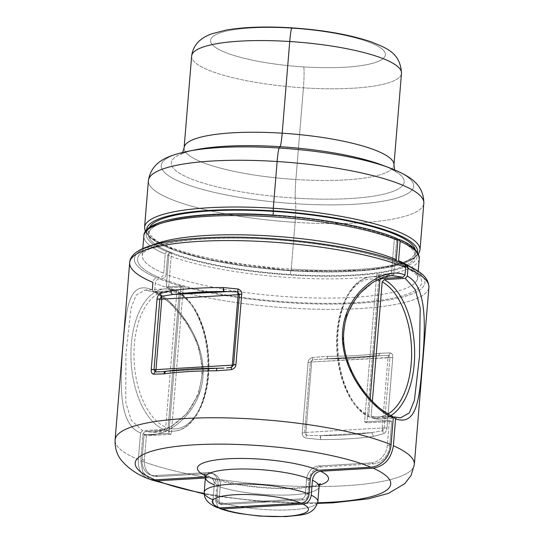 <?xml version="1.0" encoding="UTF-8"?>
<svg xmlns="http://www.w3.org/2000/svg" width="544" height="544" viewBox="0 0 544 544"><rect width="100%" height="100%" fill="white"/><g stroke="black" fill="none" stroke-linecap="round" stroke-linejoin="round"><path stroke-width="0.41" stroke-dasharray="2.72 2.04" d="M387.994 357.51L311.698 361.991L305.905 432.439L382.201 427.965L387.994 357.51L382.201 427.965A3.291 0.707 4.7 0 1 384.173 428.006L389.966 357.558A3.291 0.707 -175.3 0 0 387.994 357.51A3.291 1.768 -93.4 0 1 388.892 355.252L312.596 359.734L310.4 362.229L304.606 432.677L306.388 435.275L319.96 435.642L371.13 432.636L382.684 430.8L384.173 428.006L382.201 427.965L382.684 430.8A3.291 1.768 -93.4 0 1 382.201 427.965L305.905 432.439A3.291 1.768 86.6 0 0 306.388 435.275L305.905 432.439L304.606 432.677A3.291 0.707 4.7 0 1 305.905 432.439L311.698 361.991A3.291 0.707 -175.3 0 0 310.4 362.229L311.698 361.991L312.596 359.734A3.291 1.768 86.6 0 0 311.698 361.991L392.768 357.51C392.986 355.157 392.251 353.62 390.565 352.913L380.004 353.267A150.124 32.239 4.7 0 1 327.685 356.34A3.291 1.176 -90.1 0 1 326.55 358.877A3.291 1.176 -90.1 0 1 326.278 358.788L377.448 355.783A146.839 31.532 4.7 0 1 326.278 358.788A146.839 31.532 -175.3 0 0 377.448 355.783A3.291 2.285 82.4 0 0 378.141 355.844A3.291 2.285 82.4 0 0 380.004 353.267L378.141 355.844L388.892 355.252L390.565 352.913L388.892 355.252L389.966 357.558L384.173 428.006A3.291 0.707 -175.3 0 0 386.974 427.958L392.768 357.51A3.291 0.707 4.7 0 1 389.966 357.558L388.892 355.252L387.994 357.51M326.278 358.788C326.992 359.054 327.461 358.238 327.685 356.34A150.124 32.239 -175.3 0 0 380.004 353.267L390.565 352.913C392.251 353.62 392.986 355.157 392.768 357.51L386.974 427.958L384.173 428.006L382.684 430.8L383.935 433.548C385.791 432.174 386.804 430.311 386.974 427.958C386.804 430.311 385.791 432.174 383.935 433.548L382.684 430.8L371.13 432.636C372.504 433.248 373.184 434.54 373.157 436.526L383.935 433.548L373.157 436.526A3.291 2.285 82.4 0 0 371.13 432.636A146.839 31.532 4.7 0 1 319.96 435.642A3.291 1.176 -90.1 0 1 320.844 439.6A150.124 32.239 -175.3 0 0 373.157 436.526A150.124 32.239 4.7 0 1 320.844 439.6L319.96 435.642A146.839 31.532 -175.3 0 0 371.13 432.636L319.96 435.642L306.388 435.275L304.606 432.677L310.4 362.229L312.596 359.734L326.55 358.877C345.984 358.822 363.188 357.809 378.141 355.844L326.55 358.877M312.555 357.49L312.596 359.734L312.555 357.49C309.74 358.469 308.251 360.128 308.074 362.481L310.4 362.229A3.291 0.707 4.7 0 1 308.074 362.481L302.28 432.929A3.291 0.707 -175.3 0 0 304.606 432.677L302.28 432.929C302.07 435.282 303.28 437.016 305.925 438.131L306.388 435.275L305.925 438.131L320.844 439.6L305.925 438.131C303.28 437.016 302.07 435.282 302.28 432.929L308.074 362.481C308.251 360.128 309.74 358.469 312.555 357.49L327.685 356.34L312.555 357.49M371.151 416.092A69.088 37.142 86.6 0 0 387.96 413.977A69.088 37.142 -93.4 0 1 371.151 416.092L372.368 401.302L371.151 416.092L372.817 418.125L372.286 418.064L380.351 419.05A71.278 38.325 -93.4 0 1 372.817 418.125L371.151 416.092M390.939 415.548A71.278 38.325 -93.4 0 1 380.351 419.05A71.278 38.325 86.6 0 0 390.939 415.548M389.728 445.944A17.544 14.307 112.7 0 1 373.558 463.889L371.219 462.91A17.544 14.307 -67.3 0 0 387.389 444.965L389.728 445.944L387.389 444.965L389.409 420.41L391.748 421.396L389.728 445.944L391.748 421.396L366.921 422.851L364.575 421.872L376.686 274.564L391.456 273.693L393.802 274.679L379.032 275.543L376.686 274.564L379.032 275.543L366.921 422.851L379.032 275.543L393.802 274.679L391.456 273.693L394.352 238.469L396.698 239.455L393.802 274.679L396.698 239.455L394.352 238.469L396.202 238.36A135.98 29.199 -175.3 0 0 209.134 214.649A135.98 29.199 -175.3 0 0 167.28 251.797L169.13 251.688A133.79 28.73 4.7 0 1 273.04 215.642A133.79 28.73 4.7 0 1 394.352 238.469A133.79 28.73 4.7 0 1 290.442 274.523A133.79 28.73 4.7 0 1 169.13 251.688L171.469 252.674L169.687 252.776L167.661 255.02L166.083 274.23C165.648 276.842 164.302 278.338 162.037 278.718L159.358 278.875C157.094 279.262 155.747 280.758 155.312 283.363L154.693 290.958L155.591 292.835L177.446 291.754L178.242 291.931L179.112 293.787A69.088 37.142 -93.4 0 1 208.141 375.38A69.088 37.142 -93.4 0 1 168.076 428.012L166.056 430.263A71.278 38.325 86.6 0 0 173.584 431.181A71.278 38.325 86.6 0 0 207.842 369.118A71.278 38.325 86.6 0 0 177.446 291.754A71.278 38.325 -93.4 0 1 207.842 369.118A71.278 38.325 -93.4 0 1 173.584 431.181A71.278 38.325 -93.4 0 1 166.056 430.263L144.976 431.494L153.449 432.364L170.524 426.986L186.837 413.624L198.839 393.679L202.98 369.328L198.03 344.304L186.402 321.912L171.455 304.15L156.366 292.992L171.455 304.15L186.402 321.905L198.03 344.298L202.98 369.322L198.839 393.679L186.837 413.624L170.524 426.986L153.449 432.364L144.976 431.494L142.95 433.752C164.213 440.538 200.036 414.786 202.926 377.08C206.23 339.51 175.637 301.451 154.693 290.958C175.637 301.451 206.23 339.51 202.926 377.08C200.036 414.786 164.213 440.538 142.95 433.752L140.746 460.557A150.124 32.239 -175.3 0 0 307.285 486.506A150.124 32.239 -175.3 0 0 414.338 464.46A150.124 32.239 4.7 0 1 307.285 486.506A150.124 32.239 4.7 0 1 140.746 460.557L142.664 471.791L149.688 479.216L142.664 471.791L140.746 460.557L142.95 433.752L144.976 431.494L166.056 430.263L168.076 428.012A69.088 37.142 86.6 0 0 208.141 375.38A69.088 37.142 86.6 0 0 179.112 293.787L168.076 428.012L179.112 293.787L177.446 291.754L156.366 292.992L154.693 290.958L155.312 283.363A150.124 32.239 -175.3 0 0 321.851 309.312A150.124 32.239 -175.3 0 0 428.903 287.273A150.124 32.239 4.7 0 1 321.851 309.312A150.124 32.239 4.7 0 1 155.312 283.363C155.747 280.758 157.094 279.262 159.358 278.875A145.738 31.294 -175.3 0 0 357.449 303.314A145.738 31.294 -175.3 0 0 404.593 264.486A145.738 31.294 4.7 0 1 357.449 303.314A145.738 31.294 4.7 0 1 159.358 278.875L162.037 278.718A142.562 30.614 -175.3 0 0 350.288 302.886A142.562 30.614 -175.3 0 0 407.918 267.546A142.562 30.614 4.7 0 1 350.288 302.886A142.562 30.614 4.7 0 1 162.037 278.718C164.302 278.338 165.648 276.842 166.083 274.23A138.176 29.668 -175.3 0 0 307.115 297.738A138.176 29.668 -175.3 0 0 414.956 282.941A138.176 29.668 4.7 0 1 307.115 297.738A138.176 29.668 4.7 0 1 166.083 274.23L167.661 255.02A138.176 29.668 -175.3 0 0 320.912 278.827A138.176 29.668 -175.3 0 0 419.274 258.536A138.176 29.668 4.7 0 1 320.912 278.827A138.176 29.668 4.7 0 1 167.661 255.02L169.687 252.776A135.98 29.199 -175.3 0 0 354.348 275.509A135.98 29.199 -175.3 0 0 398.48 239.346A135.98 29.199 4.7 0 1 354.348 275.509A135.98 29.199 4.7 0 1 169.687 252.776L171.469 252.674L169.13 251.688L166.233 286.912L181.002 286.049L183.342 287.028L168.572 287.898L166.233 286.912L168.572 287.898L171.469 252.674L168.572 287.898L183.342 287.028L181.002 286.049L168.892 433.357L144.058 434.812L142.045 459.36A17.544 14.307 -67.3 0 0 150.028 474.681A17.544 14.307 -67.3 0 0 155.407 475.572L207.93 472.491A13.158 10.73 112.7 0 1 211.963 473.164A13.158 10.73 112.7 0 1 217.954 484.65L216.723 499.596A4.386 3.577 -67.3 0 0 218.722 503.424A4.386 3.577 -67.3 0 0 220.062 503.649L301.294 498.882A4.386 3.577 -67.3 0 0 305.334 494.394L306.564 479.448A13.158 10.73 112.7 0 1 318.696 465.99L371.219 462.91L373.558 463.889L321.035 466.97L318.696 465.99L321.035 466.97A13.158 10.73 -67.3 0 0 308.91 480.434L306.564 479.448L308.91 480.434L307.68 495.373L305.334 494.394L307.68 495.373A4.386 3.577 112.7 0 1 303.634 499.861L301.294 498.882L303.634 499.861L263.024 502.248L260.678 501.262L263.024 502.248L222.408 504.628L220.062 503.649L222.408 504.628A4.386 3.577 112.7 0 1 221.061 504.404A4.386 3.577 112.7 0 1 219.069 500.575L216.723 499.596L219.069 500.575L220.293 485.636L217.954 484.65L220.293 485.636A13.158 10.73 -67.3 0 0 214.302 474.144A13.158 10.73 -67.3 0 0 210.27 473.47L207.93 472.491L210.27 473.47L157.746 476.558L155.407 475.572L157.746 476.558A17.544 14.307 112.7 0 1 152.374 475.66A17.544 14.307 112.7 0 1 144.384 460.346L142.045 459.36L144.384 460.346L146.404 435.792L144.058 434.812L146.404 435.792L171.231 434.336L168.892 433.357L171.231 434.336L183.342 287.028L171.231 434.336L146.404 435.792L144.384 460.346A17.544 14.307 -67.3 0 0 157.746 476.558L210.27 473.47A13.158 10.73 112.7 0 1 220.293 485.636L219.069 500.575A4.386 3.577 -67.3 0 0 222.408 504.628L303.634 499.861A4.386 3.577 -67.3 0 0 307.68 495.373L308.91 480.434A13.158 10.73 112.7 0 1 321.035 466.97L373.558 463.889A17.544 14.307 -67.3 0 0 389.728 445.944M204.163 493.422A128.194 27.526 -175.3 0 0 317.716 502.758A128.194 27.526 4.7 0 1 204.163 493.422M205.374 478.013L210.045 477.734A65.797 14.13 -175.3 0 0 319.457 485.139A65.797 14.13 4.7 0 1 210.045 477.734L212.52 478.101L216.743 485.84A57.025 12.247 -175.3 0 0 279.725 495.108A57.025 12.247 -175.3 0 0 319.09 486.724A57.025 12.247 4.7 0 1 279.725 495.108A57.025 12.247 4.7 0 1 216.743 485.84L215.519 500.786A57.025 12.247 -175.3 0 0 278.494 510.054A57.025 12.247 -175.3 0 0 317.859 501.67A57.025 12.247 4.7 0 1 278.494 510.054A57.025 12.247 4.7 0 1 215.519 500.786L218.464 507.865L215.519 500.786L216.743 485.84C216.73 480.678 214.492 477.972 210.045 477.734L205.374 478.013M393.897 416.888L400.486 417.867L393.897 416.888M372.817 418.125L393.081 416.935L372.817 418.125A71.278 38.325 86.6 0 0 380.351 419.05L400.486 417.867M404.716 264.479L401.914 264.642A142.562 30.614 4.7 0 1 407.918 267.546A142.562 30.614 -175.3 0 0 401.914 264.642L400.513 264.391L398.616 261.718L401.914 264.642L404.716 264.479M408.952 266.091A138.176 29.668 4.7 0 1 417.697 277.753A138.176 29.668 4.7 0 1 414.956 282.941A138.176 29.668 -175.3 0 0 417.697 277.753A138.176 29.668 -175.3 0 0 408.952 266.091M397.732 239.394L396.698 239.455L397.732 239.394M396.202 238.36L394.352 238.469L391.456 273.693L376.686 274.564L364.575 421.872L366.921 422.851L391.748 421.396L389.409 420.41L364.575 421.872L389.409 420.41L387.389 444.965A17.544 14.307 112.7 0 1 371.219 462.91L318.696 465.99A13.158 10.73 -67.3 0 0 306.564 479.448L305.334 494.394A4.386 3.577 112.7 0 1 301.294 498.882L220.062 503.649A4.386 3.577 112.7 0 1 216.723 499.596L217.954 484.65A13.158 10.73 -67.3 0 0 207.93 472.491L155.407 475.572A17.544 14.307 112.7 0 1 142.045 459.36L144.058 434.812L168.892 433.357L181.002 286.049L166.233 286.912L169.13 251.688L167.28 251.797A135.98 29.199 4.7 0 1 209.134 214.649A135.98 29.199 4.7 0 1 396.202 238.36A2.196 1.788 112.7 0 1 396.875 238.476M152.32 289.626L152.918 282.384A4.386 3.577 112.7 0 1 156.964 277.902A145.738 31.294 4.7 0 1 201.817 238.088A145.738 31.294 4.7 0 1 402.308 263.5L399.629 263.656A4.386 3.577 112.7 0 1 396.358 260.882A4.386 3.577 -67.3 0 0 398.29 263.432A4.386 3.577 -67.3 0 0 399.629 263.656A142.562 30.614 -175.3 0 0 203.517 238.796A142.562 30.614 -175.3 0 0 159.637 277.739A142.562 30.614 4.7 0 1 203.517 238.796A142.562 30.614 4.7 0 1 399.629 263.656L402.308 263.5A145.738 31.294 -175.3 0 0 201.817 238.088A145.738 31.294 -175.3 0 0 156.964 277.902L159.637 277.739A4.386 3.577 -67.3 0 0 163.683 273.258A138.176 29.668 4.7 0 1 142.276 255.109A138.176 29.668 4.7 0 1 152.81 245.031A138.176 29.668 -175.3 0 0 142.276 255.109A138.176 29.668 -175.3 0 0 163.683 273.258L165.26 254.041A138.176 29.668 4.7 0 1 143.854 235.892A138.176 29.668 -175.3 0 0 165.26 254.041A2.196 1.788 112.7 0 1 167.28 251.797A2.196 1.788 -67.3 0 0 165.26 254.041L163.683 273.258A4.386 3.577 112.7 0 1 159.637 277.739L156.964 277.902A4.386 3.577 -67.3 0 0 152.918 282.384A150.124 32.239 4.7 0 1 129.662 262.67M148.335 478.727A21.93 17.884 112.7 0 1 138.353 459.578L140.542 432.895C118.225 424.266 119.857 382.745 123.298 343.713C126.29 304.497 130.05 280.446 152.306 289.857L153.972 291.883L175.114 290.646A2.196 1.788 112.7 0 1 176.786 292.672L165.723 427.169A2.196 1.788 112.7 0 1 163.703 429.406L142.569 430.651L140.542 432.895L138.353 459.578A21.93 17.884 -67.3 0 0 155.054 479.842M217.022 507.47A8.772 7.154 112.7 0 1 213.03 499.814L214.261 484.867A8.772 7.154 -67.3 0 0 210.27 477.21A8.772 7.154 -67.3 0 0 207.577 476.762L205.448 476.884L207.577 476.762A8.772 7.154 112.7 0 1 214.261 484.867L213.03 499.814A8.772 7.154 -67.3 0 0 219.715 507.919M392.278 416.146L370.464 417.275A2.196 1.788 112.7 0 1 368.798 415.249L370.138 398.915L368.798 415.249A2.196 1.788 -67.3 0 0 369.798 417.16A2.196 1.788 -67.3 0 0 370.464 417.275L392.278 416.146M214.261 484.867A57.025 12.247 4.7 0 1 205.428 477.38M207.577 476.762A65.797 14.13 4.7 0 1 205.326 475.755A65.797 14.13 -175.3 0 0 207.577 476.762M138.353 459.578A150.124 32.239 4.7 0 1 115.097 439.865A150.124 32.239 -175.3 0 0 138.353 459.578M391.632 275.584L374.218 281.411L357.775 295.426L346.045 316.146L342.706 341.163L348.65 366.459L361.094 388.742L376.516 405.967L391.605 416.031L376.516 405.974L361.094 388.749L348.65 366.472L342.706 341.176L346.045 316.159L357.768 295.44L374.204 281.418L391.612 275.584M381.065 278.181A71.278 38.325 86.6 0 0 371.994 276.733A71.278 38.325 86.6 0 0 337.695 340.979A71.278 38.325 86.6 0 0 370.464 417.275A71.278 38.325 -93.4 0 1 337.695 340.979A71.278 38.325 -93.4 0 1 371.994 276.733A71.278 38.325 -93.4 0 1 381.065 278.181M377.373 279.868A69.088 37.142 86.6 0 0 337.273 334.798A69.088 37.142 86.6 0 0 368.798 415.249A69.088 37.142 -93.4 0 1 337.273 334.798A69.088 37.142 -93.4 0 1 377.373 279.868M163.703 429.406A71.278 38.325 -93.4 0 1 130.934 353.117A71.278 38.325 -93.4 0 1 165.233 288.871A71.278 38.325 -93.4 0 1 175.114 290.646L153.972 291.883L145.092 290.054L136.15 295.14L131.009 308.36L125.943 353.491L125.739 402.404L131.349 420.301L142.569 430.651L163.703 429.406A2.196 1.788 -67.3 0 0 165.723 427.169L176.786 292.672A69.088 37.142 86.6 0 0 170.83 291.067A69.088 37.142 86.6 0 0 168.749 290.918A69.088 37.142 86.6 0 0 133.987 351.798A69.088 37.142 86.6 0 0 165.723 427.169A69.088 37.142 -93.4 0 1 133.987 351.798A69.088 37.142 -93.4 0 1 168.749 290.918A69.088 37.142 -93.4 0 1 170.83 291.067A69.088 37.142 -93.4 0 1 176.786 292.672A2.196 1.788 -67.3 0 0 175.787 290.754A2.196 1.788 -67.3 0 0 175.114 290.646A71.278 38.325 86.6 0 0 165.233 288.871A71.278 38.325 86.6 0 0 130.934 353.117A71.278 38.325 86.6 0 0 163.703 429.406M402.308 263.5A4.386 3.577 112.7 0 1 403.655 263.724M213.03 499.814A57.025 12.247 4.7 0 1 204.197 492.32M152.306 289.857C130.05 280.446 126.29 304.497 123.298 343.713C119.857 382.745 118.225 424.266 140.542 432.895L142.569 430.651L131.349 420.301L125.739 402.404L125.943 353.491L131.009 308.353L136.15 295.14L145.092 290.054L153.972 291.883L153.299 291.774L152.306 289.857M165.832 371.294L165.859 371.287A3.291 2.285 -97.6 0 1 166.552 371.348A146.839 31.532 4.7 0 1 217.722 368.342A3.291 1.176 89.9 0 0 217.457 368.261L165.872 371.287M223.904 368.091L166.552 371.348L217.722 368.342A146.839 31.532 -175.3 0 0 166.552 371.348L161.35 371.763M231.404 367.397L226.766 367.894M160.528 371.81L155.108 371.878M231.064 291.448L237.612 291.856M291.992 27.866A17.544 1.421 -86.3 0 1 292.271 28.302A87.727 18.836 -175.3 0 0 210.718 41.997A87.727 18.836 -175.3 0 0 303.681 66.912A87.727 18.836 -175.3 0 0 385.24 53.217A87.727 18.836 -175.3 0 0 292.271 28.302A87.727 18.836 4.7 0 1 385.24 53.217A87.727 18.836 4.7 0 1 303.681 66.912A17.544 1.421 -86.3 0 1 303.416 87.849A105.278 22.603 -175.3 0 0 401.492 73.311A105.278 22.603 4.7 0 1 303.416 87.849A17.544 1.421 93.7 0 0 303.681 66.912A87.727 18.836 4.7 0 1 210.739 42.065A87.727 18.836 4.7 0 1 291.659 28.261M191.651 56.059A105.278 22.603 -175.3 0 0 303.416 87.849A105.278 22.603 4.7 0 1 191.651 56.059L191.651 56.059M184.117 147.73A105.278 22.603 -175.3 0 0 295.882 179.52L303.416 87.849L295.882 179.52A105.278 22.603 -175.3 0 0 393.958 164.982A105.278 22.603 4.7 0 1 295.882 179.52A17.544 1.421 93.7 0 0 295.31 198.111A116.817 25.085 -175.3 0 0 393.203 191.332A116.817 25.085 -175.3 0 0 381.745 164.927A116.817 25.085 4.7 0 1 393.203 191.332A116.817 25.085 4.7 0 1 295.31 198.111A17.544 1.421 -86.3 0 1 295.882 179.52A105.278 22.603 4.7 0 1 184.117 147.73M192.406 150.47A116.817 25.085 -175.3 0 0 186.204 176.773A116.817 25.085 -175.3 0 0 295.31 198.111A116.817 25.085 4.7 0 1 186.204 176.773A116.817 25.085 4.7 0 1 192.406 150.47M188.204 151.239A126.63 27.193 -175.3 0 0 175.76 179.84A126.63 27.193 -175.3 0 0 295.664 203.742L295.31 198.111L295.664 203.742A126.63 27.193 -175.3 0 0 401.778 196.391A126.63 27.193 -175.3 0 0 389.354 167.776A126.63 27.193 4.7 0 1 401.778 196.391A126.63 27.193 4.7 0 1 295.664 203.742A17.544 1.421 -86.3 0 1 295.1 222.333A138.176 29.668 -175.3 0 0 423.824 203.245A138.176 29.668 4.7 0 1 295.1 222.333A17.544 1.421 93.7 0 0 295.664 203.742A126.63 27.193 4.7 0 1 175.76 179.84A126.63 27.193 4.7 0 1 188.204 151.239M148.403 180.601A138.176 29.668 -175.3 0 0 295.1 222.333A138.176 29.668 4.7 0 1 148.403 180.601M144.561 227.351A138.176 29.668 -175.3 0 0 291.251 269.083L295.1 222.333L291.251 269.083A138.176 29.668 -175.3 0 0 419.975 249.995A138.176 29.668 4.7 0 1 291.251 269.083L290.938 270.735A135.98 29.199 -175.3 0 0 417.568 252.368A135.98 29.199 4.7 0 1 290.938 270.735L291.251 269.083A138.176 29.668 4.7 0 1 144.561 227.351M146.547 230.085A135.98 29.199 -175.3 0 0 290.938 270.735A135.98 29.199 4.7 0 1 146.547 230.085M290.795 270.252A133.79 28.73 -175.3 0 0 415.188 249.424A133.79 28.73 4.7 0 1 415.432 251.77A133.79 28.73 4.7 0 1 290.795 270.252A133.79 28.73 4.7 0 1 148.757 229.847A133.79 28.73 4.7 0 1 149.382 227.576A133.79 28.73 -175.3 0 0 290.795 270.252L290.442 274.523L290.795 270.252M273.04 215.642A133.79 28.73 -175.3 0 0 148.403 234.117A133.79 28.73 -175.3 0 0 169.13 251.688A133.79 28.73 -175.3 0 0 290.442 274.523A133.79 28.73 -175.3 0 0 415.079 256.04A133.79 28.73 -175.3 0 0 394.352 238.469A133.79 28.73 -175.3 0 0 273.04 215.642L273.081 215.118L273.04 215.642M221.061 504.404L218.722 503.424M211.963 473.164L214.302 474.144M152.374 475.66L150.028 474.681M178.242 291.931C194.514 300.336 206.938 327.678 208.638 357.088C211.466 394.862 195.643 430.542 173.584 431.181L153.449 432.364C162.364 431.752 171.36 427.475 180.431 419.54C192.454 409.013 199.566 394.645 201.77 376.441C202.518 358.17 197.914 341.265 187.945 325.713C177.419 309.516 166.634 298.554 155.598 292.835M317.58 503.384L301.111 503.424L260.739 501.466L217.539 496.346L204.19 494.061M318.424 484.561L311.209 486.418L296.766 488.022L276.658 488.233L261.045 487.322L241.665 485.017L212.52 478.101M418.227 271.279L417.697 277.753L417.418 276.332L416.085 274.292L407.952 268.11L400.513 264.391M142.807 248.635L142.276 255.109C143.358 253.858 140.304 253.103 152.748 247.459C168.354 241.638 193.521 238.537 228.242 238.156C288.762 237.463 364.834 248.873 398.29 263.432M210.27 477.21L204.585 474.055M369.798 417.16C352.288 410.21 338.579 381.473 336.913 350.377C334.234 312.752 350.037 277.386 371.994 276.733L392.136 275.55M175.787 290.754L165.233 288.871L145.092 290.054L153.299 291.774M394.604 169.857L395.835 172.081L394.543 171.061C392.285 169.402 388.015 167.355 381.745 164.927M182.682 152.436L181.098 154.421L182.539 153.626C185.042 152.361 189.584 151.042 196.173 149.668M418.526 254.177L412.277 259.733L398.636 265.098L368.472 270.246L290.972 270.79L208.379 259.685L175.209 250.573L150.572 238.224L145.309 231.717M148.403 234.117L148.757 229.847M415.079 256.04L415.432 251.77"/><path stroke-width="0.82" d="M404.593 264.486C406.817 264.602 407.932 265.955 407.939 268.539L407.313 276.134C427.414 286.668 425.49 326.638 422.28 364.208C419.302 401.914 415.983 425.762 395.576 418.921L393.373 445.733C391.204 458.762 384.465 466.242 373.143 468.166L320.566 471.247C316.03 472.015 313.33 475.007 312.46 480.223L311.229 495.169C310.359 500.385 307.652 503.377 303.117 504.145L222.224 508.892L303.117 504.145A48.253 10.363 4.7 0 1 286.09 516.331A48.253 10.363 4.7 0 1 222.224 508.892L218.464 507.865L222.224 508.892A48.253 10.363 -175.3 0 0 286.09 516.331A48.253 10.363 -175.3 0 0 303.117 504.145C307.652 503.377 310.359 500.385 311.229 495.169A57.025 12.247 4.7 0 1 317.859 501.67A57.025 12.247 -175.3 0 0 311.229 495.169L312.46 480.223A57.025 12.247 4.7 0 1 319.09 486.724A57.025 12.247 -175.3 0 0 312.46 480.223C313.33 475.007 316.03 472.015 320.566 471.247A65.797 14.13 4.7 0 1 319.457 485.139A65.797 14.13 -175.3 0 0 320.566 471.247L373.143 468.166A128.194 27.526 4.7 0 1 317.716 502.758A128.194 27.526 -175.3 0 0 373.143 468.166C384.465 466.242 391.204 458.762 393.373 445.733A150.124 32.239 4.7 0 1 414.338 464.46A150.124 32.239 -175.3 0 0 393.373 445.733L395.576 418.921C415.983 425.762 419.302 401.914 422.28 364.208C425.49 326.638 427.414 286.668 407.313 276.134L405.287 278.385L415.398 289.836L420.192 308.19L419.478 356.619L414.412 400.262L409.285 412.971L400.486 417.867L409.285 412.971L414.412 400.262L419.478 356.619L420.192 308.183L415.398 289.836L405.287 278.385L384.207 279.623L382.187 281.867L372.368 401.302L382.187 281.867A69.088 37.142 -93.4 0 1 411.502 347.738A69.088 37.142 -93.4 0 1 387.96 413.977A69.088 37.142 86.6 0 0 411.502 347.738A69.088 37.142 86.6 0 0 382.187 281.867L384.207 279.623A71.278 38.325 -93.4 0 1 414.494 346.861A71.278 38.325 -93.4 0 1 390.939 415.548A71.278 38.325 86.6 0 0 414.494 346.861A71.278 38.325 86.6 0 0 384.207 279.623L405.287 278.385L407.313 276.134L407.939 268.539A150.124 32.239 4.7 0 1 428.903 287.273A150.124 32.239 -175.3 0 0 407.939 268.539L405.994 264.731L404.716 264.479M149.688 479.216L157.461 480.821A128.194 27.526 -175.3 0 0 204.163 493.422A128.194 27.526 4.7 0 1 157.461 480.821L205.374 478.013L157.461 480.821L149.688 479.216M395.576 418.921L393.897 416.888L393.081 416.935L393.897 416.888L395.576 418.921M400.486 417.867L393.897 416.888M398.575 260.59A138.176 29.668 4.7 0 1 408.952 266.091A138.176 29.668 -175.3 0 0 398.575 260.59L400.153 241.373A138.176 29.668 4.7 0 1 419.274 258.536A138.176 29.668 -175.3 0 0 400.153 241.373L399.18 239.476L397.732 239.394L398.48 239.346L400.153 241.373L398.575 260.59M152.81 245.031A138.176 29.668 4.7 0 1 268.206 235.851A138.176 29.668 4.7 0 1 396.29 259.604A4.386 3.577 -67.3 0 0 396.358 260.882A4.386 3.577 112.7 0 1 396.29 259.604A138.176 29.668 -175.3 0 0 268.206 235.851A138.176 29.668 -175.3 0 0 152.81 245.031M142.807 248.635L143.854 235.892C143.732 222.931 178.16 214.418 230.024 213.887C288.932 213.003 363.249 223.904 396.875 238.476A2.196 1.788 112.7 0 1 397.868 240.387L396.29 259.604L397.868 240.387A138.176 29.668 -175.3 0 0 244.324 215.642A138.176 29.668 -175.3 0 0 143.854 235.892A138.176 29.668 4.7 0 1 244.324 215.642A138.176 29.668 4.7 0 1 397.868 240.387A2.196 1.788 -67.3 0 0 396.202 238.36M402.308 263.5A4.386 3.577 -67.3 0 1 405.647 267.553A4.386 3.577 112.7 0 0 403.655 263.724C367.193 247.948 287.436 236.28 224.019 237.211C167.912 238.211 130.757 245.99 129.662 262.67A150.124 32.239 4.7 0 1 238.816 240.659A150.124 32.239 4.7 0 1 405.647 267.553L405.035 275.026L403.016 277.27L381.874 278.508A2.196 1.788 -67.3 0 0 379.855 280.752L370.138 398.915L379.855 280.752A2.196 1.788 112.7 0 1 381.874 278.508L403.016 277.27L405.035 275.026L405.647 267.553A150.124 32.239 -175.3 0 0 238.816 240.659A150.124 32.239 -175.3 0 0 129.662 262.67A150.124 32.239 -175.3 0 0 152.918 282.384L152.32 289.626M391.612 275.584L403.016 277.27L392.136 275.55C383.248 276.162 374.279 280.418 365.221 288.313C358.952 293.869 353.79 300.825 349.731 309.182C346.365 316.282 344.372 323.959 343.754 332.228C340.714 369.308 372.552 408.068 392.278 416.146L393.278 418.057C372.3 409.353 339.238 369.866 342.659 330.84C345.671 291.625 384.132 265.533 405.035 275.026C384.132 265.533 345.671 291.625 342.659 330.84C339.238 369.866 372.3 409.353 393.278 418.057L391.082 444.747A150.124 32.239 -175.3 0 0 224.25 417.853A150.124 32.239 -175.3 0 0 115.097 439.865A150.124 32.239 4.7 0 1 224.25 417.853A150.124 32.239 4.7 0 1 391.082 444.747A21.93 17.884 112.7 0 1 370.865 467.18L318.342 470.261A65.797 14.13 -175.3 0 0 229.724 458.687A65.797 14.13 -175.3 0 0 205.326 475.755A65.797 14.13 4.7 0 1 229.724 458.687A65.797 14.13 4.7 0 1 318.342 470.261A8.772 7.154 -67.3 0 0 310.257 479.237A57.025 12.247 -175.3 0 0 246.888 469.016A57.025 12.247 -175.3 0 0 205.428 477.38A57.025 12.247 4.7 0 1 246.888 469.016A57.025 12.247 4.7 0 1 310.257 479.237L309.026 494.176A8.772 7.154 112.7 0 1 300.941 503.152A48.253 10.363 -175.3 0 0 234.566 494.734A48.253 10.363 -175.3 0 0 219.715 507.919A48.253 10.363 4.7 0 1 234.566 494.734A48.253 10.363 4.7 0 1 300.941 503.152L219.715 507.919L300.941 503.152A8.772 7.154 -67.3 0 0 309.026 494.176L310.257 479.237A8.772 7.154 112.7 0 1 318.342 470.261L370.865 467.18A128.194 27.526 -175.3 0 0 194.514 444.822A128.194 27.526 -175.3 0 0 155.054 479.842L205.448 476.884L155.054 479.842A128.194 27.526 4.7 0 1 194.514 444.822A128.194 27.526 4.7 0 1 370.865 467.18A21.93 17.884 -67.3 0 0 391.082 444.747L393.278 418.057L391.605 416.031M219.715 507.919A8.772 7.154 112.7 0 1 217.022 507.47C208.121 503.792 203.844 498.739 204.197 492.32A57.025 12.247 4.7 0 1 245.657 483.963A57.025 12.247 4.7 0 1 309.026 494.176A57.025 12.247 -175.3 0 0 245.657 483.963A57.025 12.247 -175.3 0 0 204.197 492.32A57.025 12.247 -175.3 0 0 213.03 499.814M204.197 492.32L205.428 477.38A57.025 12.247 -175.3 0 0 214.261 484.867M155.054 479.842A21.93 17.884 112.7 0 1 148.335 478.727C137.326 474.633 128.323 468.472 121.326 460.251C116.912 454.798 114.832 448.004 115.097 439.865L129.662 262.67M165.872 371.287L165.859 371.287C180.812 369.322 198.016 368.308 217.45 368.261A3.291 1.176 89.9 0 0 217.45 368.261A3.291 1.176 89.9 0 0 216.315 370.79L231.445 369.641C234.26 368.662 235.756 367.003 235.926 364.657L241.72 294.202C241.93 291.849 240.713 290.115 238.075 289L223.156 287.531A150.124 32.239 -175.3 0 0 170.843 290.605L160.065 293.583C158.209 294.957 157.196 296.82 157.026 299.173L151.232 369.628C151.014 371.974 151.749 373.51 153.435 374.218L163.996 373.864A150.124 32.239 4.7 0 1 216.315 370.79A150.124 32.239 -175.3 0 0 163.996 373.864A3.291 2.285 -97.6 0 1 165.859 371.287L163.996 373.864L153.435 374.218C151.749 373.51 151.014 371.974 151.232 369.628L154.034 369.573L155.108 371.878L153.435 374.218L155.108 371.878L160.528 371.81M392.136 275.55L391.632 275.584M381.874 278.508A71.278 38.325 86.6 0 0 381.065 278.181A71.278 38.325 -93.4 0 1 381.874 278.508M379.855 280.752A69.088 37.142 86.6 0 0 377.373 279.868A69.088 37.142 -93.4 0 1 379.855 280.752M233.6 364.902L235.926 364.657C235.756 367.003 234.26 368.662 231.445 369.641L231.404 367.397L233.6 364.902L239.394 294.454L237.612 291.856L238.075 289C240.713 290.115 241.93 291.849 241.72 294.202L239.394 294.454A3.291 0.707 4.7 0 1 241.72 294.202L235.926 364.657A3.291 0.707 -175.3 0 0 233.6 364.902L231.404 367.397L232.302 365.14L233.6 364.902A3.291 0.707 4.7 0 1 232.302 365.14L238.095 294.692L237.612 291.856L224.04 291.489A146.839 31.532 -175.3 0 0 172.87 294.494A3.291 2.285 -97.6 0 1 170.843 290.605A150.124 32.239 4.7 0 1 223.156 287.531A3.291 1.176 89.9 0 0 224.04 291.489L172.87 294.494A146.839 31.532 4.7 0 1 224.04 291.489L223.156 287.531L238.075 289L237.612 291.856L239.394 294.454L238.095 294.692A3.291 0.707 -175.3 0 0 239.394 294.454L233.6 364.902M157.026 299.173C157.196 296.82 158.209 294.957 160.065 293.583L161.316 296.33L159.827 299.125L157.026 299.173A3.291 0.707 4.7 0 1 159.827 299.125L154.034 369.573L156.006 369.621L155.108 371.878L154.034 369.573A3.291 0.707 -175.3 0 0 151.232 369.628L157.026 299.173M226.766 367.894L231.404 367.397L231.445 369.641L216.315 370.79C216.539 368.893 217.008 368.077 217.722 368.342M155.108 371.878A3.291 1.768 86.6 0 0 156.006 369.621A3.291 0.707 4.7 0 1 154.034 369.573L159.827 299.125A3.291 0.707 -175.3 0 0 161.799 299.166L159.827 299.125L161.316 296.33L161.799 299.166L156.006 369.621L232.302 365.14A3.291 1.768 -93.4 0 1 231.404 367.397M170.843 290.605C170.816 292.59 171.496 293.889 172.87 294.494L161.316 296.33L160.065 293.583L170.843 290.605M217.45 368.261L223.904 368.091M161.35 371.763L165.859 371.287M237.612 291.856A3.291 1.768 -93.4 0 1 238.095 294.692L161.799 299.166A3.291 1.768 86.6 0 0 161.316 296.33L172.87 294.494L231.064 291.448M161.799 299.166L238.095 294.692L232.302 365.14L156.006 369.621L161.799 299.166M394.604 169.857L393.958 164.982A105.278 22.603 -175.3 0 0 282.186 133.185A105.278 22.603 4.7 0 1 393.958 164.982L401.492 73.311A105.278 22.603 -175.3 0 0 289.728 41.514A17.544 1.421 -86.3 0 1 291.992 27.866A17.544 1.421 93.7 0 0 289.728 41.514A105.278 22.603 -175.3 0 0 191.651 56.059A105.278 22.603 4.7 0 1 289.728 41.514L282.186 133.185A105.278 22.603 -175.3 0 0 184.117 147.73A105.278 22.603 4.7 0 1 282.186 133.185L289.728 41.514A105.278 22.603 4.7 0 1 401.492 73.311C400.364 51.972 385.2 47.79 371.593 42.004C350.282 34.741 323.748 30.029 291.992 27.866A17.544 1.421 93.7 0 1 292.271 28.302A87.727 18.836 4.7 0 0 291.659 28.261M280.119 146.696A17.544 1.421 93.7 0 0 282.186 133.185A17.544 1.421 -86.3 0 1 280.119 146.696A116.817 25.085 -175.3 0 0 196.173 149.668A116.817 25.085 -175.3 0 0 192.406 150.47A116.817 25.085 4.7 0 1 196.173 149.668A116.817 25.085 4.7 0 1 280.119 146.696L279.194 148.009A126.63 27.193 -175.3 0 0 188.204 151.239A126.63 27.193 4.7 0 1 279.194 148.009L280.119 146.696A116.817 25.085 4.7 0 1 381.745 164.927A116.817 25.085 -175.3 0 0 280.119 146.696M418.526 254.177L419.975 249.995A138.176 29.668 -175.3 0 0 273.285 208.27L277.127 161.52A138.176 29.668 -175.3 0 0 148.403 180.601A138.176 29.668 4.7 0 1 277.127 161.52A17.544 1.421 -86.3 0 1 279.194 148.009A17.544 1.421 93.7 0 0 277.127 161.52L273.285 208.27A138.176 29.668 4.7 0 1 419.975 249.995L423.824 203.245A138.176 29.668 -175.3 0 0 277.127 161.52A138.176 29.668 4.7 0 1 423.824 203.245C423.83 183.206 407.884 175.12 389.354 167.776A126.63 27.193 -175.3 0 0 279.194 148.009A126.63 27.193 4.7 0 1 389.354 167.776L381.745 164.927M273.285 208.27A138.176 29.668 -175.3 0 0 144.561 227.351A138.176 29.668 4.7 0 1 273.285 208.27L273.251 210.888L273.285 208.27M417.568 252.368A135.98 29.199 -175.3 0 0 273.251 210.888A135.98 29.199 -175.3 0 0 146.547 230.085A135.98 29.199 4.7 0 1 273.251 210.888A135.98 29.199 4.7 0 1 417.568 252.368M415.188 249.424A133.79 28.73 -175.3 0 0 273.394 211.371A133.79 28.73 -175.3 0 0 149.382 227.576A133.79 28.73 4.7 0 1 273.394 211.371L273.081 215.118L273.394 211.371A133.79 28.73 4.7 0 1 415.188 249.424M317.58 503.384L333.084 502.819L368.349 498.828L388.443 493.367L404.709 483.704L411.114 475.415L414.338 464.46L428.903 287.273C428.652 275.896 417.5 270.11 405.994 264.731M204.19 494.061L151.001 479.808M219.79 508.545C225.27 510.51 231.86 512.169 239.544 513.529L259.508 516.066L286.035 516.616C301.308 514.658 313.446 516.181 317.859 501.67L319.09 486.724C319.484 484.922 319.94 483.874 320.464 483.582L318.424 484.561M399.18 239.476C411.57 244.256 418.268 250.614 419.274 258.536L418.227 271.279M204.592 474.055L205.428 477.38M182.682 152.436L184.117 147.73L191.651 56.059C193.419 42.242 204.054 36.604 211.915 33.769L226.27 30.056C244.256 26.976 266.166 26.248 291.992 27.866M145.309 231.717L144.561 227.351L148.403 180.601C151.66 160.834 168.715 155.455 188.204 151.239L196.173 149.668"/></g></svg>
